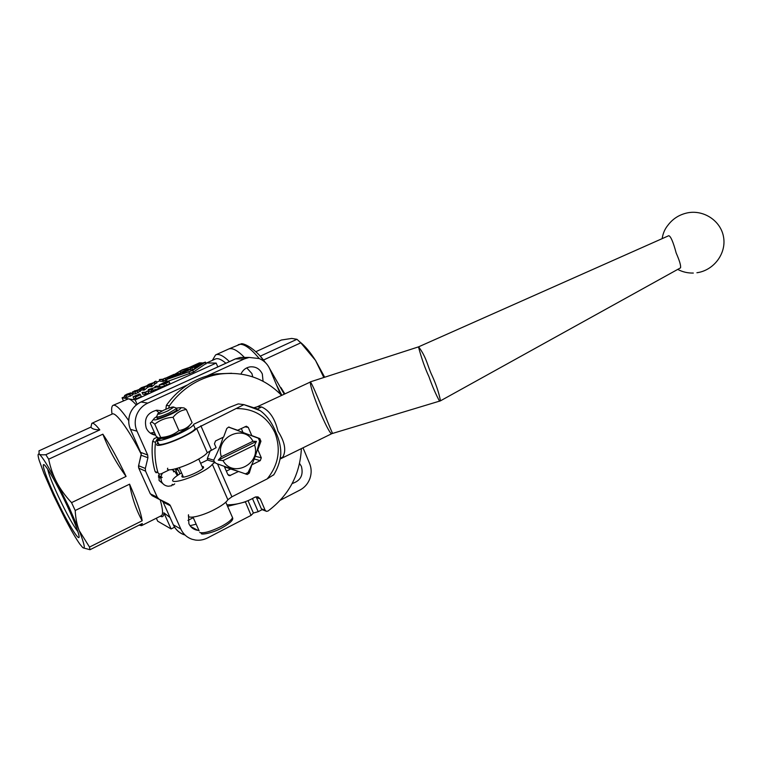 <?xml version="1.0" encoding="UTF-8"?>
<svg xmlns="http://www.w3.org/2000/svg" width="762" height="762" viewBox="0 0 762 762"><rect width="100%" height="100%" fill="white"/><g stroke="black" fill="none" stroke-linecap="round" stroke-linejoin="round"><path stroke-width="1.14" d="M79.219 530.628L69.161 507.435L56.74 482.308C47.901 465.649 42.034 456.276 39.148 454.19C37.738 453.447 37.757 455.505 39.195 460.362L43.986 473.545L53.559 495.386L64.98 518.541C71.076 530.2 76.038 538.715 79.848 544.116L82.572 547.392C85.63 549.916 84.515 544.335 79.219 530.628L89.516 547.068L142.161 520.77C141.075 513.169 136.884 500.967 129.588 484.165L75.2 510.492C75.59 518.16 76.933 524.866 79.219 530.628M75.2 510.492L71.542 502.634L126.073 476.421C117.939 459.134 110.204 445.056 102.87 434.178L48.673 459.2L45.825 454.704L99.793 429.901C95.85 424.805 93.193 422.624 91.821 423.329L90.945 427.082L38.995 450.828L39.148 454.19C40.176 454.819 42.405 454.99 45.825 454.704M248.012 500.653L253.394 513.036L251.069 515.388L207.616 537.896C203.721 539.877 199.663 540.601 195.463 540.058L192.138 539.286C186.966 537.496 183.194 534.076 180.832 529.047L173.326 524.837L163.135 502.129L170.412 505.778L169.669 504.673L152.095 495.671L150.219 493.595M138.76 468.154L145.571 471.164L145.332 468.468L138.617 465.725L141.256 453.914L130.483 429.358L137.008 431.168C134.741 425.882 134.617 420.481 136.627 414.995C138.817 409.565 142.542 405.603 147.79 403.108L141.018 401.993L235.468 358.902L244.335 358.902L249.145 357.435L259.232 358.559C264.147 360.655 267.7 364.207 269.9 369.218L280.416 394.183M303 447.808L309.572 463.41C311.563 468.335 311.668 473.383 309.896 478.555C307.981 483.68 304.686 487.499 300.018 490.023L280.378 500.196M152.095 495.671L159.115 499.167L157.296 497.272L150.314 493.824L138.846 468.354L138.589 465.649L141.113 455.238M141.218 453.59L141.151 455.257L147.923 457.724L147.685 455.028L140.837 452.438M128.702 420.614C120.91 409.28 115.681 404.193 113.033 405.365C111.585 406.222 111.262 409.137 112.062 414.099M141.256 454.247C128.607 429.244 115.548 411.528 112.185 414.052L91.973 423.262M139.084 525.142L141.494 525.656L142.294 523.532L89.992 549.716L89.516 547.068M161.192 515.779L161.496 515.626C163.249 514.312 162.801 508.997 160.153 499.682M252.765 376.866L251.879 373.542L246.783 367.875M240.954 374.037C242.821 370.027 245.85 367.636 250.041 366.874C255.661 366.398 259.756 368.76 262.318 373.952L263.071 381.267M150.419 433.159L154.324 432.225M155.648 435.216C151.314 434.464 148.18 432.092 146.256 428.12C143.78 418.643 147.304 412.671 156.81 410.204L162.23 410.899M299.561 463.41L301.4 466.392C303.619 475.117 300.542 480.832 292.179 483.518M190.014 525.685L196.158 524.189M198.939 530.438L197.872 530.352C193.719 529.723 190.719 527.504 188.881 523.704L188.471 514.769M77.8 531.428C73.171 525.628 66.627 513.826 58.179 495.995C52.168 482.984 48.673 474.05 47.701 469.202M67.275 505.987C59.179 488.823 52.407 476.202 46.958 468.116C39.31 457.029 44.282 473.469 55.178 496.633C68.161 524.78 83.372 548.85 78.019 532.095C76.076 525.98 72.495 517.274 67.275 505.987M164.382 484.937L159.096 480.508L159.001 473.964M173.041 469.402L173.412 470.354M251.069 515.388L245.326 501.691M252.47 498.548L258.175 511.702L253.394 513.036M245.231 501.948L227.59 506.339M258.175 511.702L262.719 509.349M244.335 358.902L207.026 375.98M187.623 384.867L147.79 403.108M137.008 431.168L147.685 455.028M147.923 457.724L145.332 468.468M145.571 471.164L157.296 497.272M159.115 499.167L168.602 503.892M170.412 505.778L180.832 529.047M139.151 389.468L132.464 391.963L134.874 392.03L139.513 389.83L139.151 389.468M134.036 391.773L133.636 391.487L134.845 390.773L138.341 390.306L134.036 391.773M140.113 391.192L135.626 393.725L133.56 394.011L132.607 392.287M141.503 387.639L139.656 388.839L143.085 388.487L146.647 385.858L141.503 387.639M145.485 386.382L143.732 387.887L142.475 387.744L145.485 386.382M141.275 388.287L142.027 389.963L140.713 390.554L139.656 388.839M143.085 388.487L143.828 390.173L142.027 389.963M139.97 388.877L140.713 390.554M144.066 388.048L144.809 389.734L143.828 390.173M146.647 385.858L147.39 387.534L144.809 389.734M148.961 384.277L147.152 385.458L150.619 385.086L154.115 382.495L148.961 384.277M152.952 383.019L151.247 384.486L149.952 384.372L152.952 383.019M148.771 384.905L149.514 386.572L148.209 387.163L147.152 385.458M150.619 385.086L151.362 386.763L149.514 386.572M147.466 385.496L148.209 387.163M151.59 384.639L152.333 386.324L151.362 386.763M154.115 382.495L154.848 384.162L152.333 386.324M155.734 381.219L154.4 381.819L155.734 381.219M154.4 381.819L155.134 383.486L154.81 381.848M156.134 381.248L156.867 382.915L155.543 383.515M159.42 379.552L162.382 379.771L165.163 378.123L162.906 379.19L159.42 379.552L160.153 381.21L163.125 381.448L162.382 379.771M165.163 378.123L165.802 379.562M165.211 380.181L163.897 381.095L163.154 379.419L163.887 381.105L163.125 381.448M139.617 393.954L133.055 396.783L138.951 394.83L135.465 397.059L140.503 394.773L140.008 394.135L134.35 396.25L139.751 394.24M135.465 397.059L136.246 398.812L135.131 397.012M140.503 394.773L141.275 396.526L136.246 398.812M135.731 398.364L133.941 398.745L133.16 397.002L133.941 398.745M142.018 392.43L144.923 392.801L147.542 390.982L145.513 392.154L142.018 392.43L142.789 394.164L145.694 394.545L144.923 392.801M147.895 391.03L148.666 392.763L145.694 394.545M145.733 392.43L146.504 394.183M156.153 386.029L154.896 386.601L157.248 386.839L148.352 389.563L151.305 389.896L152.571 389.325L150.228 389.068L159.182 386.324L156.153 386.029M148.352 389.563L149.114 391.287L152.076 391.639L151.305 389.896M154.896 386.601L155.248 387.401M152.571 389.325L153.343 391.068L152.076 391.639M157.82 386.944L158.591 388.677L152.971 390.249M159.182 386.324L159.944 388.068L158.591 388.677M166.068 381.533L159.182 385.029L163.782 384.21L169.193 381.781L166.068 381.533M160.534 384.477L165.135 382.153L167.516 382.343L163.687 384.048L160.534 384.477M165.135 382.153L165.602 383.21M169.193 381.781L169.955 383.524L164.544 385.943L160.23 387.096L159.315 385.343M192.786 370.351L205.426 362.102L182.013 369.951L165.144 380.028L192.786 370.351L193.529 372.066L166.973 381.61M203.645 362.76L190.605 371.208L166.954 379.352L177.336 374.094L178.251 374.142L173.003 376.676L179.413 374.199L173.765 376.923L181.07 373.618L178.346 373.485L170.888 376.847L180.413 370.799L203.645 362.76M173.003 376.676L173.231 377.19M172.688 376.657L172.964 377.285M171.183 376.876L171.564 377.762M171.307 377.847L170.879 376.857M205.711 363.712L193.529 372.066M181.07 373.618L181.394 374.371M180.413 370.799L181.051 372.256M190.567 369.199L190.062 369.37M180.327 372.97L179.451 373.532M129.873 393.735L131.054 392.801L127.035 394.135L124.539 395.545L129.75 394.516L131.95 393.278L129.873 393.735M125.854 395.145L129.883 393.468L125.854 395.145M127.454 395.145L130.654 393.706L127.406 395.059M126.806 397.059L125.368 397.383L124.606 395.697M126.968 397.393L126.197 395.697L126.968 397.393L132.645 394.84M187.614 369.294L180.184 372.647L186.623 369.894L187.566 369.932L182.366 372.447L188.747 369.97L183.156 372.666L190.405 369.389L187.614 369.294M182.042 372.428L182.69 373.932M182.366 372.447L182.966 373.837M180.508 372.656L180.918 373.609M182.604 373.723L181.366 374.285M180.184 372.647L180.604 373.59M182.832 372.656L183.299 373.723M183.156 372.666L183.575 373.628M190.405 369.389L191.071 370.904M196.901 365.093L190.252 368.484L199.768 365.15L196.901 365.093M193.891 367.255L198.11 365.741L193.996 367.513M192.595 367.208L196.91 365.712L192.729 367.522M192.624 369.694L190.948 370.084M205.797 362.95L216.16 363.083L135.16 399.898L122.072 397.812L124.968 396.507M189.528 367.351L199.454 362.864L202.359 362.903M131.978 393.344L132.893 392.925M139.551 389.925L140.037 389.696M146.961 386.572L147.523 386.315M154.429 383.2L154.915 382.981M156.572 382.238L159.934 380.714M165.249 378.314L173.974 374.371M244.259 357.254C237.277 350.149 232.01 347.443 228.438 349.12C232.01 347.443 237.277 350.149 244.259 357.254M159.001 412.69L156.058 410.289M156.343 518.208L157.677 521.179L171.117 528.942L163.859 512.788L170.04 517.55M171.117 528.942L174.631 527.161M187.947 520.398L193.272 517.693M136.255 404.936C132.921 401.174 130.321 399.145 128.445 398.831L113.214 405.279M122.072 397.812L123.358 400.688M225.885 363.236C221.247 359.254 217.684 357.873 215.208 359.083L206.654 362.96M135.16 399.898L137.103 404.27M216.16 363.083L217.808 366.922M160.344 516.207C162.658 517.446 163.83 516.303 163.859 512.788M229.429 361.617C223.323 355.663 218.704 353.425 215.589 354.921L212.369 360.369M89.992 549.716L83.191 547.868M48.673 459.2C50.435 467.735 53.13 475.44 56.74 482.308C60.331 489.175 65.265 495.957 71.542 502.634M126.073 476.421C116.272 463.058 108.537 448.98 102.87 434.178M142.161 520.77C136.15 509.854 131.959 497.653 129.588 484.165M99.793 429.901C94.812 429.797 91.869 428.854 90.945 427.082M299.876 341.9C304.857 345.767 310.067 351.93 315.516 360.407L300.8 342.814L263.404 360.064M323.812 377.476L315.516 360.407L324.66 377.2M260.156 356.206L296.961 339.29L291.713 338.433L281.435 340.004L255.832 351.711M300.8 342.814L296.961 339.29M228.571 427.091L258.366 438.264L259.575 441.103C256.137 454.962 254.527 459.381 248.041 472.545L245.335 473.907M214.532 462.182L213.693 460.172L207.435 458.286M256.423 441.398L254.584 445.065C261.233 463.982 232.543 478.431 223.047 460.591L218.227 460.162L221.371 456.752L252.955 441.265L256.423 441.398L218.227 460.162M251.936 464.42L249.269 473.069L247.269 474.497L238.535 471.468L229.581 475.678L227.819 474.497L224.266 466.334L238.096 471.326M254.584 445.065L223.047 460.591M221.371 456.752C214.655 437.426 243.859 423.434 252.955 441.265M223.076 437.302C221.209 443.798 218.084 451.418 213.693 460.172M169.355 469.83L160.858 473.954L159.106 474.012L157.972 472.716C155.134 462.81 154.305 452.657 155.486 442.255L156.686 439.712M168.583 408.165L169.364 405.822L166.383 405.336C172.841 396.23 180.756 388.896 190.129 383.315C198.52 378.4 207.397 375.247 216.77 373.856L231.658 373.266M169.364 405.822C175.879 396.621 183.871 389.201 193.329 383.572C201.797 378.6 210.75 375.418 220.208 374.018C244.44 371.218 264.89 378.333 281.559 395.364M262.538 509.854L263.776 509.759M301.381 448.608C300.028 474.602 288.884 495.414 267.967 511.054L266.367 511.359L265.166 510.302L260.252 498.919L257.966 496.834L254.851 497.215C246.174 502.301 236.868 504.835 226.933 504.835M158.125 437.845L156.724 437.559L154.124 438.598L152.629 441.398L155.486 442.255M166.383 405.336L165.859 409.242M157.115 437.559L157.715 437.578M265.166 510.302L261.347 508.806L256.47 497.538L260.252 498.919M256.013 496.757L256.47 497.538M177.975 475.107L175.365 469.182L178.432 470.316L176.955 468.411M157.972 472.716L155.096 471.554L156.22 472.831M155.096 471.554C152.276 461.743 151.457 451.695 152.629 441.398M179.899 473.878L178.432 470.316M226.362 471.135L230.648 469.011L224.457 466.782M207.978 460.172L207.302 458.629L210.341 450.504M280.378 458.915L282.873 456.971C286.436 450.428 284.798 441.827 277.968 431.178C274.968 418.586 269.51 410.508 261.614 406.965L257.232 406.775L310.296 382.057C310.267 390.696 327.574 431.73 331.518 433.816L280.445 458.876M182.566 475.174L181.813 476.117L182.108 476.964C184.614 478.422 202.692 470.411 203.616 467.458L203.264 466.582L202.035 466.496M200.635 463.325L207.426 460L214.932 462.305L212.341 464.277C210.607 466.754 205.93 469.916 198.31 473.754C184.995 480.422 170.507 483.765 172.86 479.736C173.784 478.012 176.679 475.736 181.556 472.888M188.595 515.045C186.452 519.503 201.016 516.55 214.16 509.721C221.685 505.797 226.257 502.463 227.867 499.739L231.896 496.805L267.224 478.879L273.853 474.659M193.719 424.253L229.162 407.47L238.258 403.898L243.897 404.632L196.634 428.377C194.777 430.606 189.986 433.597 182.261 437.34C168.783 443.855 154.372 447.589 156.943 443.998L157.915 442.874M167.726 468.192C165.297 472.078 179.756 468.611 193.119 461.991C200.777 458.181 205.492 455.076 207.274 452.685L216.132 447.665L214.446 443.808L215.513 440.96L223.609 437.045L226.79 428.482L228.648 427.082L237.63 430.263L246.345 426.215L248.269 427.425L251.765 435.569L259.794 438.579L260.937 441.265L257.832 449.732L261.299 457.81L260.271 460.619L252.393 464.553M696.906 272.739C713.565 270.52 726.396 253.803 723.605 237.353C721.071 220.866 703.583 209.321 687.057 212.95C679.085 214.751 672.684 218.865 667.864 225.323C664.864 228.962 662.959 233.382 662.159 238.592M680.409 267.919L680.523 267.853C681.038 265.748 679.59 260.804 676.18 253.022C673.227 242.002 670.751 236.23 668.75 235.706L418.481 346.881C421.548 358.397 425.034 368.313 428.93 376.628C432.206 386.029 435.759 394.23 439.579 401.222L439.598 401.212M256.442 408.565L260.147 410.632C266.69 415.328 271.939 422.539 275.882 432.264C279.521 440.465 281.14 448.008 280.73 454.895L279.911 459.705M439.903 400.936L440.474 400.822C438.969 393.011 436.188 384.639 432.13 375.714C427.539 366.322 426.806 357.721 418.614 346.834M418.043 347.024L310.201 381.914M331.518 433.816L332.222 432.625C328.108 423.986 314.382 387.439 310.429 381.886L310.677 381.724M254.346 407.603L257.261 406.765M280.149 458.581L282.873 456.971M261.614 406.965L257.423 409.003M242.926 432.292L241.297 428.492M238.535 471.468L230.648 469.011M224.266 466.334L216.046 463.372L214.932 462.305M156.429 416.814L154.238 418.3C151.895 421.357 157.363 420.053 170.65 414.376C177.698 410.994 181.146 408.746 180.985 407.641L176.622 408.07M182.337 407.775L184.042 407.946L186.328 409.489C181.137 410.156 176.708 412.756 173.06 417.29C166.106 417.7 160.01 420.014 154.772 424.215C152.419 421.977 150.924 421.624 150.285 423.158L156.096 436.216L158.515 438.064L160.668 437.483C167.573 437.093 173.66 434.797 178.927 430.597C183.423 429.825 187.09 427.968 189.929 425.025L191.7 423.091M189.09 426.12L187.804 427.796L178.851 432.968C169.574 437.15 163.763 438.931 161.401 438.312L159.982 438.188M157.01 418.138L157.267 418.271C159.067 418.957 173.126 413.185 176.374 410.423L176.832 409.156M192.081 422.634L186.328 409.489M160.668 437.483L154.772 424.215M178.927 430.597L173.06 417.29M158.982 444.332L158.372 443.77M158.734 444.456L156.667 440.255L158.286 437.94M194.691 427.52L195.224 428.749C193.758 430.768 189.3 433.597 181.823 437.226C170.85 442.246 163.287 444.694 159.125 444.57L156.858 440.465L163.963 437.112M195.224 428.749L193.519 424.844C192.043 426.844 187.566 429.654 180.08 433.273C167.935 438.76 160.191 441.16 156.858 440.465M156.667 440.255L160.877 438.264M174.708 483.88L173.279 484.975L172.222 484.356L171.802 485.699L168.431 486.242C165.24 485.985 162.935 484.422 161.515 481.555L160.801 478.079L158.391 477.06M173.479 470.802L174.736 471.278L177.308 475.564M173.279 484.975L172.174 484.499M174.736 471.278L173.555 471.849L173.441 470.373L171.669 469.649M158.563 475.44L162.182 477.393L158.486 475.859M162.182 477.393L160.801 478.079M160.982 476.44L162.325 473.24M163.697 410.194C169.678 407.565 173.06 406.546 173.841 407.146L167.764 410.928C160.525 414.042 157.239 414.899 157.925 413.499L163.697 410.194M156.543 416.49C156.686 417.738 160.877 416.557 169.126 412.956L176.555 408.518L175.879 407.937M185.071 535.057L184.394 534.848C179.327 533.095 175.641 529.752 173.326 524.837L173.203 524.57M130.407 429.187L130.483 429.358C128.264 424.196 128.14 418.929 130.112 413.575C132.255 408.299 135.893 404.432 141.018 401.993L140.856 402.069M163.02 501.901L161.373 500.291M134.845 390.773L135.255 391.697M132.807 392.325L133.56 394.011M134.874 392.03L135.626 393.725M137.37 391.068L138.122 392.763M135.912 395.335L136.198 395.964M163.03 383.105L163.487 384.124M159.468 385.362L160.23 387.096M163.782 384.21L164.544 385.943M165.764 383.334L166.526 385.077M205.121 362.341L205.845 364.017M166.497 379.819L167.24 381.514M188.966 372.085L189.709 373.799M127.302 394.173L127.53 394.678M124.616 395.697L125.368 397.383M129.75 394.516L130.512 396.211M192.014 368.303L192.691 369.856M190.252 368.484L190.986 370.17M196.044 366.836L196.329 367.494M195.796 529.904L196.463 529.6M128.816 423.158C128.321 413.595 132.35 406.546 140.913 402.012L235.325 358.931L240.182 357.464L235.239 359.007M249.145 357.435L240.182 357.464L247.583 357.759M228.752 348.977L240.106 344.281C244.869 344.214 251.25 348.967 259.242 358.559M276.463 384.791L281.816 395.24M284.807 393.84L280.921 387.582M265.557 362.75L260.604 356.711M256.823 408.718L243.802 404.584M237.03 408.565C254.67 408.689 267.31 416.757 274.949 432.759C281.149 449.399 278.568 464.772 267.224 478.879M227.857 474.583L230.534 475.459M247.879 472.64L249.269 473.069M254.203 459L260.271 460.619M255.232 456.248L261.299 457.81M260.937 441.265L259.528 440.96M259.794 438.579L258.375 438.283M244.821 426.787L248.269 427.425M229.457 427.206L228.819 427.082M207.274 452.685L196.634 428.377M227.867 499.739L212.341 464.277M200.863 425.748L211.426 449.942M217.532 463.915L231.896 496.805M231.8 515.941L232.543 517.646C231.467 520.075 227.581 523.065 220.894 526.618C210.674 531.581 203.606 533.533 199.711 532.486M141.494 525.656L161.496 515.626M155.381 434.616L150.685 433.34M197.872 530.352L190.643 526.494M139.513 389.83L140.256 391.516M206.15 363.779L205.426 362.102M165.849 381.629L165.192 380.143M131.95 393.278L132.712 394.973M215.884 354.787L228.438 349.12M138.57 465.706L138.522 467.192M185.033 535.019C179.689 533.305 175.803 529.923 173.374 524.866M238.249 344.691L240.906 344.033C242.002 342.395 254.641 347.234 265.309 362.502M269.548 368.437L284.207 394.125M265.719 511.026L262.871 509.911M156.724 437.559L158.229 437.988M220.208 374.018L216.77 373.856M677.723 269.405C682.552 271.967 687.753 273.177 693.315 273.053M255.899 408.308L260.118 410.613L243.897 404.632M680.523 267.853L440.465 400.831M440.465 400.85L332.137 433.559M280.168 458.743L280.73 454.914C279.854 462.115 277.482 468.83 273.625 475.04M228.476 475.317L229.581 475.678M245.354 473.897L247.269 474.497M181.813 476.117L182.204 476.993M180.985 407.641L184.042 407.946M187.804 427.796L189.929 425.025M153.124 419.767L151.809 421.5M225.79 502.225L232.543 517.646C233.763 519.703 230.286 523.084 222.133 527.799C212.56 533.162 201.625 534.914 201.254 533.619M173.841 407.146L176.679 408.242M176.555 408.518L177.089 409.737M198.749 459.038L202.863 468.392M156.801 417.071L157.343 418.281M179.251 467.687L183.404 477.069M157.658 414.166L156.867 416.138M193.005 517.103L199.139 530.876"/></g></svg>
